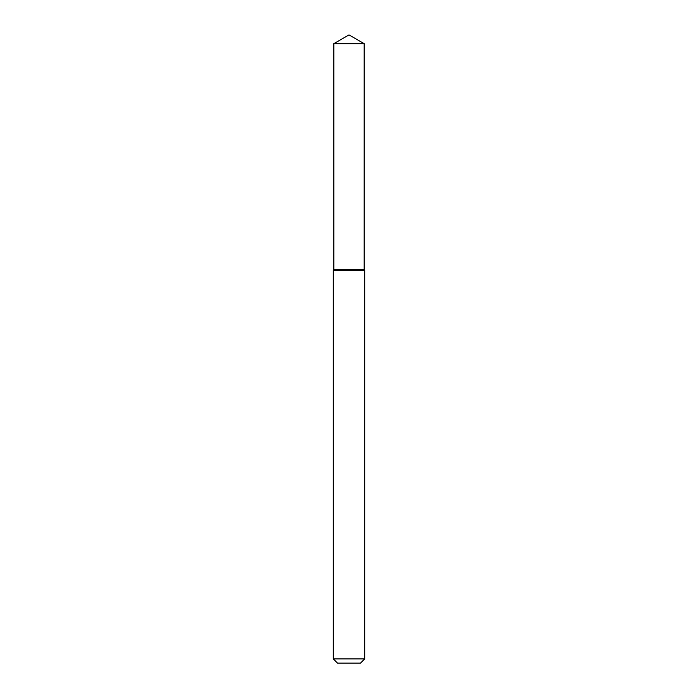 <?xml version="1.0" encoding="UTF-8"?>
<svg xmlns="http://www.w3.org/2000/svg" width="698" height="698" viewBox="0 0 698 698"><rect width="100%" height="100%" fill="white"/><g stroke="black" fill="none" stroke-linecap="round" stroke-linejoin="round"><path stroke-width="1.05" d="M333.819 43.669L333.819 269.428L364.182 269.428L364.705 270.335L333.295 270.335L333.819 269.428L364.182 269.428L364.182 43.669L333.819 43.669L349 34.9L364.182 43.669M364.705 658.912L360.517 663.1L337.483 663.1L333.295 658.912L364.705 658.912L364.705 270.335M333.295 658.912L333.295 270.335"/></g></svg>
